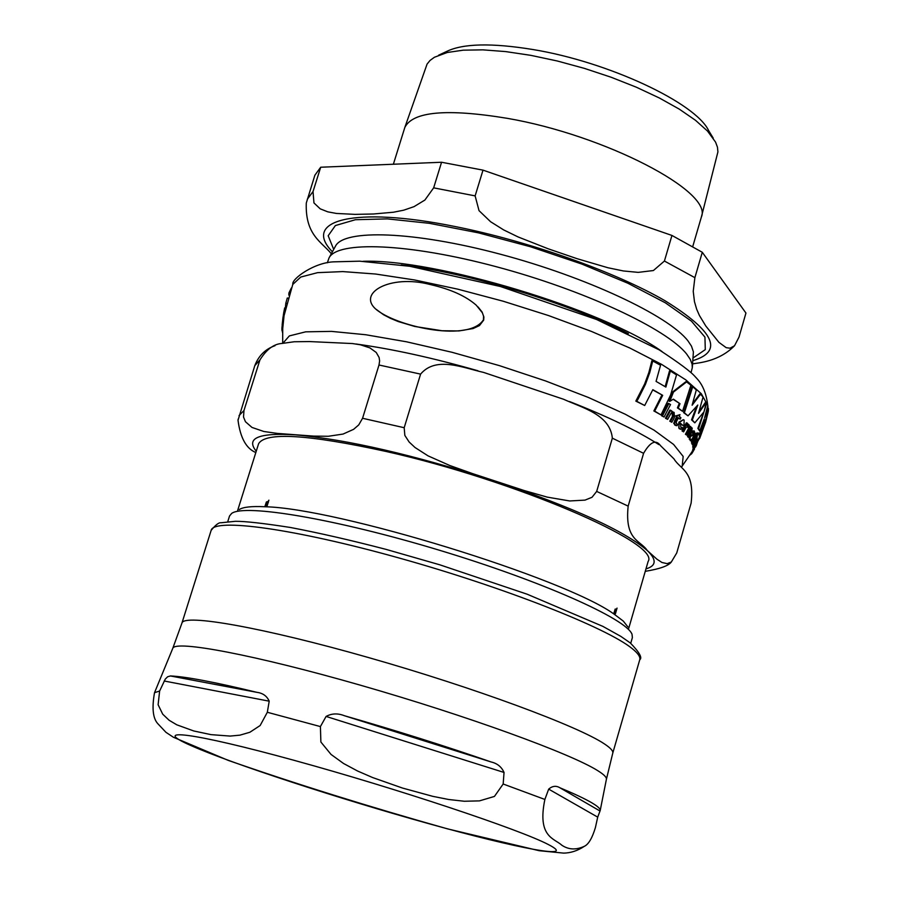 <?xml version="1.0" encoding="UTF-8"?>
<svg xmlns="http://www.w3.org/2000/svg" width="898" height="898" viewBox="0 0 898 898"><rect width="100%" height="100%" fill="white"/><g stroke="black" fill="none" stroke-linecap="round" stroke-linejoin="round"><path stroke-width="1.35" d="M281.905 329.431L281.994 327.153M282.578 330.947L281.927 329.555M483.427 319.845L483.562 316.242L482.417 312.852L476.333 305.275C465.983 296.104 450.594 289.178 430.176 284.52C389.485 273.834 355.137 293.915 377.643 310.596C400.081 327.444 469.205 342.071 483.427 319.845M694.581 448.798L691.516 453.95L690.753 453.883M692.156 453.052L691.359 452.884M696.646 444.802L695.815 446.508M682.166 429.311L683.03 427.751L680.807 427.257L680.583 423.373L683.95 426.258L684.141 420.096L683.367 419.669L679.651 422.352C678.484 427.078 678.54 429.165 679.808 428.638L682.166 429.311M693.716 435.912L694.884 432.87L694.188 430.905L692.38 432.948L693.851 432.724L693.312 435.238L690.439 436.428L689.967 439.234L691.045 439.38L691.101 440.851L693.716 435.912M695.714 444.948L697.623 438.92L695.389 441.704L693.447 447.327L695.714 444.948M690.91 385.242L686.6 381.897L673.433 392.1L669.829 401.327L673.399 399.139L680.01 403.73L678.203 408.04L682.547 411.318L690.91 385.242M636.727 401.305L644.697 405.503L635.829 401.114L644.641 383.996L648.884 372.412L651.869 360.794L652.734 360.974L649.748 372.591L645.516 384.176L638.355 398.555L636.727 401.305L635.829 401.114M644.697 405.503L652.835 389.676L662.69 395.333L654.698 411.127L661.007 414.932L670.615 394.94L676.531 374.904L670.346 370.997L665.878 387.083L656.068 381.403L660.546 365.262L652.734 360.974M670.346 370.997L669.526 370.829L665.16 386.656M662.69 395.333L652.745 389.912M654.698 411.127L653.856 410.947L661.871 395.154M661.007 414.932L653.856 410.947M680.01 403.73L673.186 399.352M678.203 408.04L677.418 407.872L679.225 403.561M682.547 411.318L677.418 407.872M669.829 401.327L669.021 401.159L672.636 391.932L685.825 381.74L686.6 381.897M673.433 392.1L672.636 391.932M698.633 428.537L699.677 430.995L704.245 418.939L700.193 436.776L708.331 411.295L708.466 408.646L704.616 417.75L707.826 405.458L706.816 402.921L698.633 428.537L697.881 428.38L703.673 412.339M708.466 408.646L707.714 408.478L705.884 413.462M699.677 430.995L697.881 428.38M700.35 434.239L699.587 434.071L702.292 424.507M700.193 436.776L699.43 436.608L699.587 434.071M693.525 449.37L696.971 443.724L695.434 447.17L697.768 441.468L693.525 449.37L692.74 449.202L693.615 447.675L692.672 447.159L693.335 444.353M696.096 439.257L697.555 438.909M708.051 412.53L705.604 422.24L699.991 437.584L699.216 437.416L699.564 436.641M704.29 423.89L705.48 419.815M699.991 437.584L697.701 441.457M698.79 438.561L699.216 437.416M689.541 439.324L689.675 436.26L692.549 435.07L693.088 432.544L693.851 432.724M693.312 435.238L692.549 435.07M692.38 432.948L691.617 432.78L692.504 431.04L694.064 430.883M693.256 431.208L692.504 431.04M690.382 440.694L690.18 439.47M683.03 427.751L681.459 427.673M680.415 429.177L679.034 428.458L678.866 422.183L683.367 419.669M683.95 426.258L680.426 423.71M671.816 422.262L674.387 417.615L674.129 412.406L671.536 412.227L672.052 411.205L670.671 410.263L666.26 418.446L667.652 419.377L670.873 413.529L673.04 413.473L673.141 416.739L670.57 421.387L671.816 422.262L669.773 421.207L672.355 416.56L672.254 413.305L673.04 413.473M666.26 418.446L665.452 418.277L669.874 410.094L670.671 410.263M667.652 419.377L665.452 418.277M671.749 411.812L672.602 411.879M670.57 421.387L669.773 421.207M691.404 452.805L692.167 451.492M693.436 449.943L692.74 449.202M692.908 451.66L692.111 451.481L692.975 449.831M693.11 451.133L692.324 450.964M690.461 426.359L686.184 434.43L686.891 435.193L690.001 429.424L691.359 429.188L690.809 432.241L688.295 436.832L688.878 437.551L691.381 432.959L692.212 428.077L690.652 428.144L691.157 427.122L689.608 426.37M688.878 437.551L687.531 436.664L690.046 432.073L690.607 429.042L691.359 429.188M688.295 436.832L687.531 436.664M686.891 435.193L685.421 434.262L689.406 426.786M690.91 427.616L691.707 427.785M686.184 434.43L685.421 434.262M697.151 432.915L694.985 434.767L692.212 441.737L692.852 443.41L693.582 439.941L695.636 436.013L696.096 437.057L696.814 435.631L696.354 434.587L697.151 432.915L694.513 434.284M693.671 441.951L693.065 441.816M691.83 443.275L691.774 440.548M696.096 437.057L695.277 436.742M692.212 441.737L691.449 441.569M692.134 439.796L694.311 434.744M695.31 435.35L694.547 435.182M694.985 434.767L694.367 434.632M695.074 434.598L694.435 434.464M680.201 419.164L680.931 417.705L679.18 416.346L679.999 414.64L676.362 415.999L677.317 416.941L674.51 423.53L675.431 425.147L677.092 425.686L677.934 424.193L676.385 423.811L676.351 421.802L678.45 417.806L680.201 419.164L678.304 418.109M677.934 424.193L676.755 424.036M675.79 425.484L673.713 423.351L676.531 416.762L675.487 415.999L679.999 414.64M674.51 423.53L673.713 423.351M677.317 416.941L676.531 416.762M676.273 416.167L675.487 415.999M676.362 415.999L675.577 415.83M691.224 453.995L690.012 455.084M670.537 404.515L668.146 403.314L661.646 415.808L664.071 417.02L670.537 404.515M664.071 417.02L661.646 415.808M668.943 403.483L662.466 415.987M697.061 436.271L693.032 444.88L697.275 436.911L696.545 436.159M693.032 444.88L692.257 444.701L692.437 443.399M692.818 444.252L692.044 444.083M693.29 441.861L695.849 437M683.625 431.871L685.949 427.639L687.947 425.921L688.519 427.605L689.608 426.595L688.946 424.619L686.992 425.618L687.913 423.766L687.082 422.98L686.319 422.812L682.02 430.917L683.625 431.871L682.02 430.917M687.531 424.552L688.867 424.608M688.519 427.605L687.745 427.437L687.486 425.966M687.082 422.98L682.794 431.085M698.767 433.195L697.948 435.148L698.767 433.195M697.297 434.946L697.454 433.588L698.622 433.162M706.4 402.214L698.498 413.383L703.044 397.062L700.575 394.166L692.122 405.211L696.32 389.9L692.717 386.735L684.377 412.777L688.003 415.864L697.791 405.043L692.302 420.028L694.805 422.846L703.976 411.879L706.4 402.214L705.648 402.057L699.059 411.711M684.377 412.777L683.603 412.609L691.954 386.567L692.717 386.735M688.003 415.864L683.603 412.609M700.575 394.166L699.823 393.998L692.65 403.595M692.302 420.028L691.55 419.86L696.466 406.749M694.805 422.846L691.55 419.86M478.039 306.925L482.069 311.999L483.887 316.972L483.685 320.115L479.465 325.581L473.089 328.556L458.934 330.935L442.052 330.745L414.786 326.468L398.229 321.54L390.518 318.363L383.536 314.727L376.195 309.35M284.138 314.929L282.646 329.375M284.498 312.762L284.385 313.436M282.836 318.532L281.938 328.163L283.409 314.547L284.172 314.704M282.028 327.579L282.814 327.759M281.938 328.163L282.724 328.331L282.69 343.294M282.533 332.574L282.309 330.891M281.927 328.197L282.69 328.365M288.83 295.173L288.909 292.961L291.367 287.966M288.909 292.961L289.515 293.085M285.339 308.048L285.822 303.176L287.293 297.979L287.932 298.114M283.521 314.569L283.622 313.222L284.397 313.38M283.622 313.222L284.666 307.913L285.407 308.07M285.822 303.176L286.507 303.322M239.272 509.536C243.133 507.033 251.653 506.102 264.809 506.741L266.392 501.971L268.053 501.511L268.895 500.164L267.166 505.776L265.157 506.764C336.952 508.167 564.112 578.065 613.704 613.862L615.164 609.113L616.376 609.293L617.061 608.103L615.444 613.727L613.963 614.03L623.279 621.079L627.848 626.849M237.689 510.345L258.568 443.814C265.258 431.815 307.733 434.351 385.983 451.447C513.937 480.06 661.007 543.335 648.131 561.43L628.712 628.398M643.585 453.31L628.162 506.124C624.537 540.618 640.397 540.113 647.29 550.541L656.887 559.162L661.949 562.485L667.214 563.652L671.311 562.025L676.733 552.966L691.123 503.082C694.872 470.698 680.684 469.957 673.904 458.811L660.524 445.666C655.933 439.223 650.287 441.771 643.585 453.31L612.346 438.168C610.056 414.539 582.454 407.883 563.641 399.284L483.674 372.434C463.042 367.832 435.99 355.833 420.59 374.118L379.001 365.003L379.618 360.906L379.102 357.471L376.228 352.454L369.864 347.874L360.345 344.776L352.521 343.552L309.529 341.566L294.196 341.756L282.028 343.451C273.811 343.934 266.448 349.434 259.926 359.941L254.808 365.621L238.004 420.298M420.59 374.118L404.19 427.717L404.841 435.407L409.151 442.029L415.044 447.518L428.032 455.847L449.707 465.478L472.528 473.594L524.196 490.544L547.23 497.122L569.702 500.961L585.002 500.119L592.029 497.279L596.676 491.419L612.346 438.168M259.926 359.941L243.964 410.532L243.526 417.042L245.457 421.734L251.99 427.437L263.866 431.5L277.314 433.408L313.705 436.114L328.331 436.271L343.081 434.06L353.61 429.334L358.74 424.9L362.567 418.277L379.001 365.003M255.829 452.536C246.265 448.618 240.327 437.865 238.015 420.275L238.183 419.085M616.129 609.731L614.569 610.932L614.389 612.705L616.129 609.731M615.927 610.079L614.838 613.502L616.219 610.146M615.242 609.035L616.376 609.293M267.739 502.016L265.741 503.812L265.628 505.417L267.739 502.016L268.322 502.251M268.345 502.498L266.01 505.866L267.076 505.361L267.907 502.33M265.314 505.922L266.347 506.001M266.1 506.472L265.482 506.225M630.733 643.294L632.383 637.58L632.024 634.28C626.535 618.857 541.584 581.017 439.01 550.115C336.481 519.1 244.784 503.598 231.673 513.409L229.551 515.957L227.766 521.637M597.709 817.135L595.396 827.619C592.242 838.036 588.605 844.243 584.486 846.242C576.146 850.137 568.569 849.777 561.778 845.186C554.223 838.204 537.049 837.16 544.873 799.445L548.678 789.129C552.36 785.941 556.087 785.481 559.881 787.759C574.215 793.731 584.789 798.704 591.58 802.666C597.709 806.269 600.582 808.896 600.19 810.58L597.709 817.135L548.678 789.129M504.036 772.448L503.172 784.01L494.439 796.425L479.453 800.881L464.288 801.252L448.686 799.501L432.847 796.358L402.439 788.04L372.58 777.533L357.617 771.034L343.564 763.502L331.036 754.432L320.878 742.017L320.406 726.583L326.097 716.436C331.688 713.371 337.783 713.135 344.394 715.717C396.68 730.748 445.632 746.182 491.262 762.009C497.324 763.423 501.578 766.903 504.036 772.448L326.097 716.436M269.209 701.181L267.323 712.271L260.151 725.528L249.846 732.274L239.968 735.148L230.146 736.079L211.052 734.643L193.755 730.972L176.76 724.798L169.15 720.286L162.706 714.168L158.115 704.728L159.631 691.022L165.266 679.113L167.623 676.778L170.429 675.958C185.549 676.576 214.398 682.031 256.951 692.347C262.867 693.121 266.953 696.062 269.209 701.181L164.188 680.998M438.594 55.216L446.564 51.489C462.986 43.452 491.812 42.812 533.03 49.547C608.305 61.883 695.748 102.933 708.657 130.625L713.236 138.135M692.728 246.602L701.394 216.968C713.18 191.701 604.848 135.082 507.247 118.323C446.923 108.411 412.788 111.453 404.83 127.437L393.369 164.233M483.012 170.137L671.951 235.444L664.419 261.037L653.407 270.534L638.197 272.375L623.335 270.949L607.968 267.75L577.223 258.736L548.15 248.78L518.056 236.926L503.655 229.91L490.6 221.739L479.027 210.648L475.132 195.887L483.012 170.137L441.558 162.246L433.655 187.85L424.9 200.041L414.012 206.652L403.786 210.166L393.492 212.22L373.445 213.993L355.002 214.375L336.413 213.443L327.781 211.838L320.216 208.841L313.963 202.937L313.02 191.577L320.698 167.23L314.884 175.2L306.375 202.757M695.153 363.51L692.627 363.87C698.274 362.814 718.804 361.782 734.553 345.719L730.052 348.2L726.19 347.672L718.939 342.363L705.806 326.019L699.43 315.501L696.646 309.159L694.457 301.627L693.234 291.322L694.884 277.662L702.292 252.282L671.951 235.444M702.292 252.282L745.946 313.054L739.02 337.064L734.542 345.719M320.698 167.23L441.558 162.246M701.394 216.968L717.917 151.897L717.468 147.216L715.583 142.142L707.512 131.063L695.501 120.298L679.292 109.141L659.368 97.994L636.39 87.229L611.123 77.239L584.452 68.394L557.355 61.008L530.774 55.339L505.675 51.59L482.911 49.85L463.245 50.176L447.271 52.488L434.419 57.259L430.052 60.435L427.078 64.084L404.83 127.437M691.033 372.591L692.302 367.697L692.1 364.206L690.281 359.402L686.712 354.126C666.888 328.825 583.52 289.908 496.066 266.661C408.556 243.246 337.076 240.585 328.994 258.018L327.343 262.788M331.317 253.764C321.866 241.955 305.185 235.298 306.274 203.24M693.447 447.327L692.672 447.159M690.439 436.428L689.675 436.26M689.967 439.234L689.204 439.066M692.347 435.047L691.583 434.879M693.525 434.812L692.762 434.643M690.921 440.705L690.147 440.536M679.808 428.638L679.034 428.458M679.651 422.352L678.866 422.183M673.141 416.739L672.355 416.56M691.516 453.95L690.809 453.793M692.257 452.906L691.46 452.727M690.809 432.241L690.046 432.073M692.212 443.107L691.438 442.939M693.458 438.909L692.684 438.74M675.431 425.147L674.634 424.967M675.408 420.567L674.623 420.387M688.182 426.067L687.587 425.933M697.892 435.081L697.14 434.913M698.206 433.756L697.454 433.588M708.017 408.545L707.826 405.469M707.815 405.425L701.304 393.739L685.78 379.876L661.624 364.386L629.711 347.964L591.412 331.407L548.521 315.557L503.194 301.223L457.744 289.156L414.494 279.952L375.577 274.025L342.811 271.589L317.578 272.655L300.763 277.044L292.77 284.442L283.981 315.95M682.177 466.309L683.165 456.431L673.59 444.443L654.047 430.142L625.233 414.214L588.471 397.5L545.67 380.976L499.266 365.587L451.963 352.274L406.558 341.801L365.654 334.73L331.474 331.384L305.679 331.833L289.347 335.908L282.904 343.249M281.871 329.431L282.634 329.588M281.961 330.677L282.578 330.812M645.976 568.894C656.393 565.841 656.831 559.735 647.29 550.541C624.525 530.886 573.62 507.662 494.574 480.879C413.529 454.826 347.122 439.481 295.341 434.845C258.602 432.634 245.569 438.101 256.244 451.223M628.162 506.124L596.676 491.419M404.19 427.717L362.567 418.277M243.964 410.532L239.025 415.606M614.041 613.3L614.726 613.446M614.232 613.446L615.444 613.727M266.785 506.158L266.134 505.888M600.01 811.017L559.881 787.759M491.262 762.009L344.394 715.717M256.951 692.347L170.429 675.958M548.431 844.58C578.638 860.082 518.472 848.722 428.312 823.545C338.445 798.524 231.448 763.525 190.96 745.565C149.079 727.234 192.374 732.33 294.376 760.404C395.973 788.264 519.83 829.528 548.431 844.58M503.172 784.01L544.873 799.445M267.323 712.271L320.406 726.583M584.486 846.242C577.605 850.776 570.6 853.066 563.495 853.1L539.137 850.698L447.597 828.888C368.427 806.561 295.285 783.73 228.182 760.37L173.415 737.258L165.95 732.319L157.577 723.429C152.851 717.985 151.829 707.736 154.523 692.684L159.631 691.022M632.237 648.637C638.04 653.295 640.532 656.999 639.746 659.738C642.553 657.875 639.41 652.274 630.295 642.946L620.866 636.401L602.895 626.389L527.148 594.207L439.728 564.786L385.904 549.34C350.759 540.192 318.902 532.907 290.323 527.463C263.518 523.298 245.221 521.244 235.433 521.3L220.942 522.771C218.831 522.4 215.565 524.926 211.153 530.348C213.814 517.719 294.039 528.596 399.038 557.984C503.924 587.236 606.981 627.837 632.237 648.637M181.935 623.089L172.753 648.401C174.695 639.791 254.864 654.878 360.805 685.309C466.634 715.639 571.431 753.781 598.034 770.843C604.04 774.615 606.824 777.444 606.397 779.329L612.762 753.153C613.356 751.098 610.64 748.056 604.623 744.049C578.346 726.213 474.054 687.587 368.741 657.617C263.316 627.522 183.63 613.502 181.935 623.089L211.153 530.348M693.133 357.932L705.289 349.614L704.941 337.132L691.494 321.192L665.295 302.783L627.859 283.229L581.781 264.046L530.595 246.782L478.41 232.84L429.412 223.321L387.408 218.888L355.406 219.718L335.381 225.555L328.185 235.747L333.697 249.419M335.437 246.243L335.381 246.344C343.519 228.844 414.09 231.179 500.265 254.19C586.394 277.033 668.449 315.58 687.947 340.858L691.471 346.134L693.402 351.859L692.336 367.271M692.908 360.637C723.709 351.365 714.438 331.418 665.07 300.774C615.5 271.948 528.462 241.046 454.624 226.442C353.767 205.99 301.504 220.279 332.406 251.788M401.17 265C467.802 272.622 568.636 303.075 628.342 333.585M662.107 351.601C604.287 309.844 434.329 258.534 363.05 261.307M475.132 195.887L433.655 187.85M313.02 191.577L307.296 199.255M694.884 277.662L664.419 261.037M692.695 452.165L694.277 449.37M705.604 422.24L699.665 438.482M690.36 439.504L689.585 439.335M691.101 440.851L690.326 440.682M680.953 429.289L680.168 429.121M673.174 412.002L672.557 411.868M692.504 443.421L691.729 443.253M676.351 425.607L675.554 425.439M697.948 435.148L697.185 434.98M698.7 433.128L697.959 432.959M681.459 467.117L691.965 451.862M697.477 441.401L698.902 438.28M282.163 324.807L283.05 316.938M281.882 329.555L282.634 329.712M708.051 408.556C706.423 386.78 697.465 379.282 695.288 376.812C690.955 371.727 678.922 362.747 659.177 349.861L596.53 319.475L500.422 286.507L409.634 266.257L359.716 261.183L334.965 261.812C314.581 261.924 291.188 279.199 292.849 284.251M645.269 571.33C659.884 568.917 668.561 565.807 671.311 562.025M569.523 401.552C607.329 416.358 637.12 430.714 658.896 444.611M275.024 345.685C265.359 349.086 258.624 355.731 254.808 365.621M356.023 344.001C392.1 348.929 432.746 357.853 477.961 370.773M615.096 609.192L615.781 609.349M614.03 613.323L614.838 613.502M266.762 506.169L266.01 505.866M612.762 753.153L639.746 659.738M172.753 648.401L154.523 692.684M606.397 779.329L600.19 810.58M335.381 246.344L329.207 257.636"/></g></svg>
